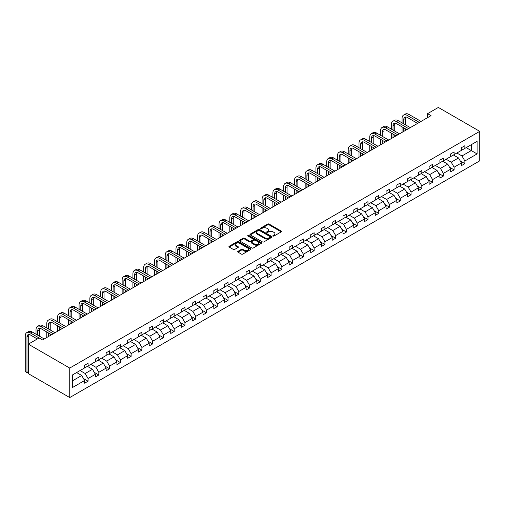 <?xml version="1.0" encoding="UTF-8"?>
<svg xmlns="http://www.w3.org/2000/svg" width="505" height="505" viewBox="0 0 505 505"><rect width="100%" height="100%" fill="white"/><g stroke="black" fill="none" stroke-linecap="round" stroke-linejoin="round"><path stroke-width="0.76" d="M273.11 236.018A0.669 0.385 0 0 0 274.057 236.018L281.253 231.858A0.96 0.555 0 0 0 281.537 231.467A0.96 0.555 0 0 0 281.253 231.075L269.064 224.037A0.96 0.555 0 0 0 267.707 224.037L260.511 228.197A0.669 0.385 0 0 0 261.457 228.74L262.392 228.203A3.068 1.767 0 0 1 266.722 228.203L267.738 228.79A3.068 1.767 0 0 1 268.641 230.04A3.068 1.767 0 0 1 267.738 231.296L266.81 231.833A0.669 0.385 0 0 0 267.757 232.376L268.692 231.839A3.068 1.767 0 0 1 273.022 231.839L274.038 232.426A3.068 1.767 0 0 1 274.941 233.676A3.068 1.767 0 0 1 274.038 234.932L273.11 235.469A0.669 0.385 0 0 0 273.11 236.018L273.11 235.469M237.969 251.339A0.96 0.555 0 0 0 237.691 251.73A0.96 0.555 0 0 0 237.969 252.121L241.39 254.097A0.96 0.555 0 0 0 242.747 254.097L250.739 249.476A0.96 0.555 0 0 0 251.017 249.091A0.96 0.555 0 0 0 250.739 248.7L238.543 241.655A0.96 0.555 0 0 0 237.192 241.655L229.194 246.27A0.96 0.555 0 0 0 228.916 246.661A0.96 0.555 0 0 0 229.194 247.052L233.329 249.438A0.96 0.555 0 0 0 234.686 249.438L238.101 247.463A0.96 0.555 0 0 0 238.385 247.071A0.96 0.555 0 0 0 238.101 246.68L236.056 245.499A2.563 1.477 0 0 1 235.305 244.452A2.563 1.477 0 0 1 236.889 243.088A2.563 1.477 0 0 1 239.679 243.41L247.709 248.043A2.563 1.477 0 0 1 248.46 249.091A2.563 1.477 0 0 1 246.876 250.455A2.563 1.477 0 0 1 244.085 250.133L242.747 249.363A0.96 0.555 0 0 0 241.39 249.363L237.969 251.339L237.969 252.121L241.39 250.158L241.39 249.363M479.75 131.351L438.34 107.445L427.577 113.663L431.024 115.651L42.553 339.941L39.1 337.946L28.337 344.164L69.74 368.069L479.75 131.351L479.75 160.836L69.74 397.555L69.74 368.069M262.455 241.933A0.96 0.555 0 0 0 263.812 241.933L271.804 237.318A0.96 0.555 0 0 0 272.088 236.927A0.96 0.555 0 0 0 271.804 236.536L259.614 229.497A0.96 0.555 0 0 0 258.257 229.497L250.265 234.112A0.96 0.555 0 0 0 249.981 234.503A0.96 0.555 0 0 0 250.265 234.894L262.455 241.933M248.195 236.163A0.669 0.385 0 0 1 248.877 236.258L261.262 243.404L253.276 248.012A0.96 0.555 0 0 1 251.926 248.012L239.73 240.973L239.73 240.191A0.96 0.555 0 0 0 239.452 240.582A0.96 0.555 0 0 0 239.73 240.973M239.73 240.191L243.151 238.215A0.96 0.555 0 0 1 244.508 238.215L249.451 241.068A0.96 0.555 0 0 0 250.808 241.068L253.074 239.761A0.96 0.555 0 0 0 253.358 239.37A0.96 0.555 0 0 0 253.074 238.979L247.93 236.005A0.669 0.385 0 0 1 248.877 235.456L261.274 242.615A0.96 0.555 0 0 1 261.552 243.006A0.96 0.555 0 0 1 261.274 243.397L261.274 242.615M72.398 374.981L84.613 367.93L84.613 365.26L88.066 363.265L88.066 365.936L95.382 361.713L95.382 359.042L98.835 357.054L98.835 359.724L106.145 355.495L106.145 352.831L109.598 350.836L109.598 353.506L116.914 349.283L116.914 346.613L120.367 344.618L120.367 347.288L127.677 343.065L127.677 340.395L131.13 338.407L131.13 341.077L138.446 336.848L138.446 334.184L141.899 332.189L141.899 334.859L149.209 330.636L149.209 327.966L152.661 325.971L152.661 328.641L159.978 324.418L159.978 321.748L163.431 319.76L163.431 322.43L170.74 318.2L170.74 315.537L174.193 313.542L174.193 316.212L181.51 311.989L181.51 309.319L184.963 307.324L184.963 309.994L192.279 305.771L192.279 303.101L195.725 301.113L195.725 303.783L203.042 299.553L203.042 296.889L206.494 294.895L206.494 297.565L213.811 293.342L213.811 290.672L217.257 288.677L217.257 291.347L224.573 287.124L224.573 284.454L228.026 282.465L228.026 285.129L235.343 280.906L235.343 278.242L238.789 276.248L238.789 278.918L246.105 274.695L246.105 272.025L249.558 270.03L249.558 272.7L256.875 268.477L256.875 265.807L260.321 263.818L260.321 266.482L267.637 262.259L267.637 259.595L271.09 257.6L271.09 260.271L278.406 256.048L278.406 253.377L281.853 251.383L281.853 254.053L289.169 249.83L289.169 247.16L292.622 245.171L292.622 247.835L299.938 243.612L299.938 240.948L303.385 238.953L303.385 241.624L310.701 237.4L310.701 234.73L314.154 232.736L314.154 235.406L321.47 231.183L321.47 228.512L324.917 226.524L324.917 229.188L332.233 224.965L332.233 222.295L335.686 220.306L335.686 222.976L343.002 218.753L343.002 216.083L346.449 214.088L346.449 216.759L353.765 212.536L353.765 209.865L357.218 207.877L357.218 210.541L364.534 206.318L364.534 203.648L367.981 201.659L367.981 204.329L375.297 200.106L375.297 197.436L378.75 195.441L378.75 198.111L386.066 193.888L386.066 191.218L389.513 189.23L389.513 191.894L396.829 187.671L396.829 185L400.282 183.012L400.282 185.682L407.598 181.459L407.598 178.789L411.045 176.794L411.045 179.464L418.361 175.241L418.361 172.571L421.814 170.583L421.814 173.247L429.13 169.023L429.13 166.353L432.577 164.365L432.577 167.035L439.893 162.812L439.893 160.142L443.346 158.147L443.346 160.817L450.662 156.594L450.662 153.924L454.109 151.936L454.109 154.599L461.425 150.376L461.425 147.706L464.878 145.718L464.878 148.388L477.092 141.337L477.092 153.924L464.878 160.975L464.878 163.645L461.425 165.64L461.425 162.97L454.109 167.193L454.109 169.863L450.662 171.858L450.662 169.188L443.346 173.411L443.346 176.081L439.893 178.069L439.893 175.399L432.577 179.622L432.577 182.292L429.13 184.287L429.13 181.617L421.814 185.84L421.814 188.51L418.361 190.505L418.361 187.835L411.045 192.058L411.045 194.728L407.598 196.716L407.598 194.046L400.282 198.269L400.282 200.939L396.829 202.934L396.829 200.264L389.513 204.487L389.513 207.157L386.066 209.152L386.066 206.482L378.75 210.705L378.75 213.375L375.297 215.364L375.297 212.693L367.981 216.916L367.981 219.587L364.534 221.581L364.534 218.911L357.218 223.134L357.218 225.804L353.765 227.799L353.765 225.129L346.449 229.352L346.449 232.022L343.002 234.011L343.002 231.34L335.686 235.564L335.686 238.234L332.233 240.228L332.233 237.558L324.917 241.781L324.917 244.452L321.47 246.446L321.47 243.776L314.154 247.999L314.154 250.669L310.701 252.658L310.701 249.988L303.385 254.211L303.385 256.881L299.938 258.876L299.938 256.205L292.622 260.428L292.622 263.099L289.169 265.093L289.169 262.423L281.853 266.646L281.853 269.316L278.406 271.305L278.406 268.635L271.09 272.858L271.09 275.528L267.637 277.523L267.637 274.853L260.321 279.076L260.321 281.746L256.875 283.741L256.875 281.07L249.558 285.293L249.558 287.964L246.105 289.952L246.105 287.282L238.789 291.505L238.789 294.175L235.343 296.17L235.343 293.5L228.026 297.723L228.026 300.393L224.573 302.388L224.573 299.717L217.257 303.941L217.257 306.611L213.811 308.599L213.811 305.929L206.494 310.152L206.494 312.822L203.042 314.817L203.042 312.147L195.725 316.37L195.725 319.04L192.279 321.035L192.279 318.365L184.963 322.588L184.963 325.258L181.51 327.246L181.51 324.576L174.193 328.799L174.193 331.469L170.74 333.464L170.74 330.794L163.431 335.017L163.431 337.687L159.978 339.682L159.978 337.012L152.661 341.235L152.661 343.905L149.209 345.893L149.209 343.223L141.899 347.446L141.899 350.116L138.446 352.111L138.446 349.441L131.13 353.664L131.13 356.334L127.677 358.329L127.677 355.659L120.367 359.882L120.367 362.552L116.914 364.541L116.914 361.87L109.598 366.093L109.598 368.764L106.145 370.758L106.145 368.088L98.835 372.311L98.835 374.981L95.382 376.976L95.382 374.306L88.066 378.529L88.066 381.199L84.613 383.188L84.613 380.517L72.398 387.575L72.398 374.981M87.378 366.333L92.484 369.281L85.168 373.504L80.061 370.556M85.168 373.504L88.066 378.529M92.484 369.281L95.382 374.306M84.613 367.293L85.168 367.608L88.066 365.936M98.14 360.122L103.247 363.07L95.931 367.293L90.824 364.345M95.931 367.293L98.835 372.311M103.247 363.07L106.145 368.088M95.382 361.075L95.931 361.397L98.835 359.724M108.91 353.904L114.016 356.852L106.7 361.075L101.593 358.127M106.7 361.075L109.598 366.093M114.016 356.852L116.914 361.87M106.145 354.857L106.7 355.179L109.598 353.506M119.672 347.686L124.779 350.634L117.463 354.857L112.356 351.909M117.463 354.857L120.367 359.882M124.779 350.634L127.677 355.659M116.914 348.646L117.463 348.961L120.367 347.288M130.441 341.475L135.548 344.423L128.232 348.646L123.125 345.698M128.232 348.646L131.13 353.664M135.548 344.423L138.446 349.441M127.677 342.428L128.232 342.75L131.13 341.077M141.204 335.257L146.311 338.205L138.995 342.428L133.888 339.48M138.995 342.428L141.899 347.446M146.311 338.205L149.209 343.223M138.446 336.21L138.995 336.532L141.899 334.859M151.973 329.039L157.08 331.987L149.764 336.21L144.657 333.262M149.764 336.21L152.661 341.235M157.08 331.987L159.978 337.012M149.209 329.999L149.764 330.314L152.661 328.641M162.736 322.828L167.843 325.776L160.527 329.999L155.42 327.051M160.527 329.999L163.431 335.017M167.843 325.776L170.74 330.794M159.978 323.781L160.527 324.103L163.431 322.43M173.505 316.61L178.612 319.558L171.296 323.781L166.189 320.833M171.296 323.781L174.193 328.799M178.612 319.558L181.51 324.576M170.74 317.563L171.296 317.885L174.193 316.212M184.268 310.392L189.375 313.34L182.059 317.563L176.952 314.615M182.059 317.563L184.963 322.588M189.375 313.34L192.279 318.365M181.51 311.351L182.059 311.667L184.963 309.994M195.037 304.18L200.144 307.128L192.828 311.351L187.721 308.404M192.828 311.351L195.725 316.37M200.144 307.128L203.042 312.147M192.279 305.134L192.828 305.456L195.725 303.783M205.8 297.963L210.907 300.911L203.591 305.134L198.484 302.186M203.591 305.134L206.494 310.152M210.907 300.911L213.811 305.929M203.042 298.916L203.591 299.238L206.494 297.565M216.569 291.745L221.676 294.693L214.36 298.916L209.253 295.968M214.36 298.916L217.257 303.941M221.676 294.693L224.573 299.717M213.811 292.704L214.36 293.02L217.257 291.347M227.332 285.533L232.439 288.481L225.129 292.704L220.016 289.756M225.129 292.704L228.026 297.723M232.439 288.481L235.343 293.5M224.573 286.486L225.129 286.808L228.026 285.129M238.101 279.315L243.208 282.263L235.892 286.486L230.785 283.539M235.892 286.486L238.789 291.505M243.208 282.263L246.105 287.282M235.343 280.269L235.892 280.591L238.789 278.918M248.864 273.098L253.971 276.046L246.661 280.269L241.548 277.321M246.661 280.269L249.558 285.293M253.971 276.046L256.875 281.07M246.105 274.057L246.661 274.373L249.558 272.7M259.633 266.886L264.74 269.834L257.424 274.057L252.317 271.109M257.424 274.057L260.321 279.076M264.74 269.834L267.637 274.853M256.875 267.839L257.424 268.161L260.321 266.482M270.396 260.668L275.503 263.616L268.193 267.839L263.086 264.891M268.193 267.839L271.09 272.858M275.503 263.616L278.406 268.635M267.637 261.622L268.193 261.943L271.09 260.271M281.165 254.451L286.272 257.399L278.956 261.622L273.849 258.674M278.956 261.622L281.853 266.646M286.272 257.399L289.169 262.423M278.406 255.41L278.956 255.726L281.853 254.053M291.928 248.239L297.035 251.187L289.725 255.41L284.618 252.462M289.725 255.41L292.622 260.428M297.035 251.187L299.938 256.205M289.169 249.192L289.725 249.514L292.622 247.835M302.697 242.021L307.804 244.969L300.488 249.192L295.381 246.244M300.488 249.192L303.385 254.211M307.804 244.969L310.701 249.988M299.938 242.974L300.488 243.296L303.385 241.624M313.46 235.803L318.567 238.751L311.257 242.974L306.15 240.026M311.257 242.974L314.154 247.999M318.567 238.751L321.47 243.776M310.701 236.763L311.257 237.079L314.154 235.406M324.229 229.592L329.336 232.54L322.02 236.763L316.913 233.815M322.02 236.763L324.917 241.781M329.336 232.54L332.233 237.558M321.47 230.545L322.02 230.867L324.917 229.188M334.992 223.374L340.105 226.322L332.789 230.545L327.682 227.597M332.789 230.545L335.686 235.564M340.105 226.322L343.002 231.34M332.233 224.327L332.789 224.649L335.686 222.976M345.761 217.156L350.868 220.104L343.551 224.327L338.445 221.379M343.551 224.327L346.449 229.352M350.868 220.104L353.765 225.129M343.002 218.116L343.551 218.431L346.449 216.759M356.53 210.945L361.637 213.893L354.321 218.116L349.214 215.168M354.321 218.116L357.218 223.134M361.637 213.893L364.534 218.911M353.765 211.898L354.321 212.22L357.218 210.541M367.293 204.727L372.4 207.675L365.083 211.898L359.977 208.95M365.083 211.898L367.981 216.916M372.4 207.675L375.297 212.693M364.534 205.68L365.083 206.002L367.981 204.329M378.062 198.509L383.169 201.457L375.853 205.68L370.746 202.732M375.853 205.68L378.75 210.705M383.169 201.457L386.066 206.482M375.297 199.469L375.853 199.784L378.75 198.111M388.825 192.298L393.932 195.246L386.615 199.469L381.509 196.521M386.615 199.469L389.513 204.487M393.932 195.246L396.829 200.264M386.066 193.251L386.615 193.573L389.513 191.894M399.594 186.08L404.701 189.028L397.385 193.251L392.278 190.303M397.385 193.251L400.282 198.269M404.701 189.028L407.598 194.046M396.829 187.033L397.385 187.355L400.282 185.682M410.357 179.862L415.463 182.81L408.147 187.033L403.041 184.085M408.147 187.033L411.045 192.058M415.463 182.81L418.361 187.835M407.598 180.822L408.147 181.137L411.045 179.464M421.126 173.651L426.233 176.599L418.916 180.822L413.81 177.874M418.916 180.822L421.814 185.84M426.233 176.599L429.13 181.617M418.361 174.604L418.916 174.926L421.814 173.247M431.889 167.433L436.995 170.381L429.679 174.604L424.572 171.656M429.679 174.604L432.577 179.622M436.995 170.381L439.893 175.399M429.13 168.386L429.679 168.708L432.577 167.035M442.658 161.215L447.765 164.163L440.448 168.386L435.342 165.438M440.448 168.386L443.346 173.411M447.765 164.163L450.662 169.188M439.893 162.174L440.448 162.49L443.346 160.817M453.421 155.003L458.527 157.951L451.211 162.174L446.104 159.226M451.211 162.174L454.109 167.193M458.527 157.951L461.425 162.97M450.662 155.957L451.211 156.279L454.109 154.599M466.191 147.63L471.298 150.578L461.98 155.957L456.873 153.009M461.98 155.957L464.878 160.975M477.092 153.924L471.298 150.578L471.298 144.682L477.092 141.337M28.337 344.164L28.337 373.649L69.74 397.555M427.577 113.663L427.577 117.646M461.425 149.739L461.98 150.061L464.878 148.388M72.398 380.877L81.715 375.499L76.608 372.551M81.715 375.499L84.613 380.517M460.289 161L464.878 163.645M449.519 167.212L454.109 169.863M438.757 173.43L443.346 176.081M427.988 179.647L432.577 182.292M417.225 185.859L421.814 188.51M406.456 192.077L411.045 194.728M395.693 198.295L400.282 200.939M384.924 204.506L389.513 207.157M374.161 210.724L378.75 213.375M363.392 216.942L367.981 219.587M352.629 223.153L357.218 225.804M341.86 229.371L346.449 232.022M331.097 235.589L335.686 238.234M320.328 241.8L324.917 244.452M309.565 248.018L314.154 250.669M298.796 254.236L303.385 256.881M288.033 260.447L292.622 263.099M277.264 266.665L281.853 269.316M266.501 272.883L271.09 275.528M255.732 279.095L260.321 281.746M244.969 285.312L249.558 287.964M234.2 291.53L238.789 294.175M223.437 297.742L228.026 300.393M212.668 303.959L217.257 306.611M201.905 310.177L206.494 312.822M191.136 316.389L195.725 319.04M180.373 322.607L184.963 325.258M169.604 328.824L174.193 331.469M158.841 335.036L163.431 337.687M148.072 341.254L152.661 343.905M137.31 347.472L141.899 350.116M126.54 353.683L131.13 356.334M115.778 359.901L120.367 362.552M105.008 366.119L109.598 368.764M94.246 372.33L98.835 374.981M83.477 378.548L88.066 381.199M273.375 236.113L274.038 235.728A3.068 1.767 0 0 0 274.941 234.478L274.941 233.676M268.641 230.04L268.641 230.835A3.068 1.767 0 0 1 267.738 232.092L267.076 232.47M281.253 231.075L281.253 231.858L269.064 224.832A0.96 0.555 0 0 0 267.707 224.832L260.776 228.834M271.791 237.325L259.614 230.293A0.96 0.555 0 0 0 258.257 230.293L250.278 234.901M270.112 237.198A0.669 0.385 0 0 0 270.112 236.649L259.406 230.469A0.669 0.385 0 0 0 258.459 230.469L257.481 231.037A3.068 1.767 0 0 0 256.578 232.294A3.068 1.767 0 0 0 257.481 233.544L264.797 237.767A3.068 1.767 0 0 0 269.127 237.767L270.112 237.198L270.112 237.994A0.669 0.385 0 0 0 270.308 237.722L270.308 236.927M256.578 232.294L256.578 233.089A3.068 1.767 0 0 0 257.481 234.339L257.481 233.544M270.112 237.994L269.127 238.562A3.068 1.767 0 0 1 264.797 238.562L257.481 234.339M239.742 240.98L243.151 239.01L243.151 238.215M253.358 239.37L253.358 240.165A0.96 0.555 0 0 1 253.074 240.557L250.808 241.87A0.96 0.555 0 0 1 249.451 241.87L244.508 239.01A0.96 0.555 0 0 0 243.151 239.01M254.583 244.035A2.563 1.477 0 0 0 257.373 244.357A2.563 1.477 0 0 0 258.958 242.987A2.563 1.477 0 0 0 258.207 241.939L255.379 240.311A0.96 0.555 0 0 0 254.021 240.311L251.755 241.617A0.96 0.555 0 0 0 251.471 242.009A0.96 0.555 0 0 0 251.755 242.4L254.583 244.035L254.583 244.83A2.563 1.477 0 0 0 257.373 245.152A2.563 1.477 0 0 0 258.958 243.782L258.958 242.987M251.471 242.009L251.471 242.804A0.96 0.555 0 0 0 251.755 243.195L251.755 242.4M254.583 244.83L251.755 243.195M248.46 249.091L248.46 249.887A2.563 1.477 0 0 1 246.876 251.25A2.563 1.477 0 0 1 244.085 250.934L242.747 250.158A0.96 0.555 0 0 0 241.39 250.158M235.305 244.452L235.305 245.253A2.563 1.477 0 0 0 236.056 246.295L236.056 245.499M238.089 247.475L236.056 246.295M250.726 249.489L238.543 242.457A0.96 0.555 0 0 0 237.192 242.457L229.207 247.065M402.062 122.879L402.062 118.416A7.322 4.223 60 0 1 403.577 115.064L405.3 114.067A7.322 4.223 60 0 1 408.962 114.433L421.056 121.415M403.577 115.064A7.322 4.223 60 0 1 407.238 115.424L419.327 122.406M417.603 123.403L407.238 117.419A4.88 2.815 -120 0 0 404.795 117.179A4.88 2.815 -120 0 0 403.785 119.414L403.785 123.877M405.818 116.952A4.88 2.815 -120 0 0 405.515 118.416L405.515 124.868M403.785 127.86L403.785 131.382M405.515 128.857L405.515 130.385M402.062 132.379L402.062 126.862M391.293 129.097L391.293 124.634A7.322 4.223 60 0 1 392.814 121.282L394.538 120.285A7.322 4.223 60 0 1 398.199 120.644L410.287 127.626M392.814 121.282A7.322 4.223 60 0 1 396.469 121.642L408.564 128.623M406.841 129.621L396.469 123.637A4.88 2.815 -120 0 0 394.033 123.39A4.88 2.815 -120 0 0 393.023 125.625L393.023 130.088M395.055 123.169A4.88 2.815 -120 0 0 394.746 124.634L394.746 131.085M393.023 134.077L393.023 137.594M394.746 135.069L394.746 136.602M391.293 138.591L391.293 133.08M380.53 135.308L380.53 130.845A7.322 4.223 60 0 1 382.045 127.494L383.768 126.502A7.322 4.223 60 0 1 387.43 126.862L399.524 133.844M382.045 127.494A7.322 4.223 60 0 1 385.706 127.86L397.795 134.841M396.072 135.832L385.706 129.848A4.88 2.815 -120 0 0 383.263 129.608A4.88 2.815 -120 0 0 382.253 131.843L382.253 136.306M384.286 129.381A4.88 2.815 -120 0 0 383.983 130.845L383.983 137.303M382.253 140.289L382.253 143.811M383.983 141.286L383.983 142.814M380.53 144.809L380.53 139.292M369.761 141.526L369.761 137.063A7.322 4.223 60 0 1 371.282 133.711L373.006 132.714A7.322 4.223 60 0 1 376.667 133.08L388.755 140.062M371.282 133.711A7.322 4.223 60 0 1 374.937 134.077L387.032 141.053M385.302 142.05L374.937 136.066A4.88 2.815 -120 0 0 372.501 135.826A4.88 2.815 -120 0 0 371.491 138.061L371.491 142.524M373.517 135.599A4.88 2.815 -120 0 0 373.214 137.063L373.214 143.515M371.491 146.507L371.491 150.029M373.214 147.504L373.214 149.032M369.761 151.027L369.761 145.509M358.998 147.744L358.998 143.281A7.322 4.223 60 0 1 360.513 139.929L362.237 138.932A7.322 4.223 60 0 1 365.898 139.292L377.992 146.273M360.513 139.929A7.322 4.223 60 0 1 364.174 140.289L376.263 147.271M374.54 148.268L364.174 142.284A4.88 2.815 -120 0 0 361.731 142.038A4.88 2.815 -120 0 0 360.722 144.272L360.722 148.735M362.754 141.817A4.88 2.815 -120 0 0 362.451 143.281L362.451 149.732M360.722 152.725L360.722 156.241M362.451 153.716L362.451 155.25M358.998 157.238L358.998 151.727M348.229 153.956L348.229 149.493A7.322 4.223 60 0 1 349.75 146.141L351.474 145.15A7.322 4.223 60 0 1 355.135 145.509L367.223 152.491M349.75 146.141A7.322 4.223 60 0 1 353.405 146.507L365.5 153.488M363.77 154.48L353.405 148.495A4.88 2.815 -120 0 0 350.969 148.255A4.88 2.815 -120 0 0 349.959 150.49L349.959 154.953M351.985 148.034A4.88 2.815 -120 0 0 351.682 149.493L351.682 155.95M349.959 158.936L349.959 162.459M351.682 159.934L351.682 161.461M348.229 163.456L348.229 157.939M337.466 160.173L337.466 155.71A7.322 4.223 60 0 1 338.981 152.358L340.705 151.361A7.322 4.223 60 0 1 344.366 151.727L356.461 158.709M338.981 152.358A7.322 4.223 60 0 1 342.642 152.725L354.731 159.7M353.008 160.697L342.642 154.713A4.88 2.815 -120 0 0 340.2 154.473A4.88 2.815 -120 0 0 339.19 156.708L339.19 161.171M341.222 154.246A4.88 2.815 -120 0 0 340.919 155.71L340.919 162.162M339.19 165.154L339.19 168.676M340.919 166.151L340.919 167.679M337.466 169.674L337.466 164.157M326.697 166.391L326.697 161.928A7.322 4.223 60 0 1 328.218 158.576L329.942 157.579A7.322 4.223 60 0 1 333.603 157.939L345.691 164.92M328.218 158.576A7.322 4.223 60 0 1 331.873 158.936L343.968 165.918M342.238 166.915L331.873 160.931A4.88 2.815 -120 0 0 329.437 160.685A4.88 2.815 -120 0 0 328.427 162.919L328.427 167.382M330.453 160.464A4.88 2.815 -120 0 0 330.15 161.928L330.15 168.38M328.427 171.372L328.427 174.888M330.15 172.363L330.15 173.897M326.697 175.885L326.697 170.374M315.934 172.603L315.934 168.14A7.322 4.223 60 0 1 317.449 164.788L319.173 163.797A7.322 4.223 60 0 1 322.834 164.157L334.929 171.138M317.449 164.788A7.322 4.223 60 0 1 321.111 165.154L333.199 172.136M331.476 173.133L321.111 167.142A4.88 2.815 -120 0 0 318.668 166.902A4.88 2.815 -120 0 0 317.658 169.137L317.658 173.6M319.69 166.682A4.88 2.815 -120 0 0 319.387 168.14L319.387 174.597M317.658 177.583L317.658 181.106M319.387 178.581L319.387 180.108M315.934 182.103L315.934 176.586M305.165 178.82L305.165 174.358A7.322 4.223 60 0 1 306.686 171.006L308.41 170.008A7.322 4.223 60 0 1 312.071 170.374L324.159 177.356M306.686 171.006A7.322 4.223 60 0 1 310.341 171.372L322.436 178.347M320.707 179.344L310.341 173.36A4.88 2.815 -120 0 0 307.905 173.12A4.88 2.815 -120 0 0 306.895 175.355L306.895 179.818M308.921 172.893A4.88 2.815 -120 0 0 308.618 174.358L308.618 180.809M306.895 183.801L306.895 187.323M308.618 184.798L308.618 186.326M305.165 188.321L305.165 182.804M294.402 185.038L294.402 180.575A7.322 4.223 60 0 1 295.917 177.223L297.641 176.226A7.322 4.223 60 0 1 301.302 176.586L313.397 183.567M295.917 177.223A7.322 4.223 60 0 1 299.579 177.583L311.667 184.565M309.944 185.562L299.579 179.578A4.88 2.815 -120 0 0 297.136 179.338A4.88 2.815 -120 0 0 296.126 181.566L296.126 186.029M298.158 179.111A4.88 2.815 -120 0 0 297.849 180.575L297.849 187.027M296.126 190.019L296.126 193.535M297.849 191.01L297.849 192.544M294.402 194.532L294.402 189.022M283.633 191.25L283.633 186.787A7.322 4.223 60 0 1 285.148 183.435L286.878 182.444A7.322 4.223 60 0 1 290.539 182.804L302.628 189.785M285.148 183.435A7.322 4.223 60 0 1 288.809 183.801L300.904 190.783M299.175 191.78L288.809 185.789A4.88 2.815 -120 0 0 286.373 185.55A4.88 2.815 -120 0 0 285.363 187.784L285.363 192.247M287.389 185.329A4.88 2.815 -120 0 0 287.086 186.787L287.086 193.245M285.363 196.23L285.363 199.753M287.086 197.228L287.086 198.755M283.633 200.75L283.633 195.233M272.87 197.468L272.87 193.005A7.322 4.223 60 0 1 274.385 189.653L276.109 188.655A7.322 4.223 60 0 1 279.77 189.022L291.858 196.003M274.385 189.653A7.322 4.223 60 0 1 278.047 190.019L290.135 196.994M288.412 197.992L278.047 192.007A4.88 2.815 -120 0 0 275.604 191.767A4.88 2.815 -120 0 0 274.594 194.002L274.594 198.465M276.626 191.54A4.88 2.815 -120 0 0 276.317 193.005L276.317 199.456M274.594 202.448L274.594 205.971M276.317 203.446L276.317 204.973M272.87 206.968L272.87 201.451M262.101 203.685L262.101 199.222A7.322 4.223 60 0 1 263.616 195.871L265.346 194.873A7.322 4.223 60 0 1 269.007 195.233L281.096 202.215M263.616 195.871A7.322 4.223 60 0 1 267.278 196.23L279.372 203.212M277.643 204.209L267.278 198.225A4.88 2.815 -120 0 0 264.841 197.985A4.88 2.815 -120 0 0 263.831 200.214L263.831 204.677M265.857 197.758A4.88 2.815 -120 0 0 265.554 199.222L265.554 205.674M263.831 208.666L263.831 212.188M265.554 209.657L265.554 211.191M262.101 213.179L262.101 207.669M251.339 209.897L251.339 205.434A7.322 4.223 60 0 1 252.853 202.082L254.577 201.091A7.322 4.223 60 0 1 258.238 201.451L270.327 208.432M252.853 202.082A7.322 4.223 60 0 1 256.515 202.448L268.603 209.43M266.88 210.427L256.515 204.437A4.88 2.815 -120 0 0 254.072 204.197A4.88 2.815 -120 0 0 253.062 206.431L253.062 210.894M255.094 203.976A4.88 2.815 -120 0 0 254.785 205.434L254.785 211.892M253.062 214.877L253.062 218.4M254.785 215.875L254.785 217.402M251.339 219.397L251.339 213.88M240.569 216.115L240.569 211.652A7.322 4.223 60 0 1 242.084 208.3L243.814 207.302A7.322 4.223 60 0 1 247.475 207.669L259.564 214.65M242.084 208.3A7.322 4.223 60 0 1 245.746 208.666L257.84 215.641M256.111 216.639L245.746 210.654A4.88 2.815 -120 0 0 243.309 210.415A4.88 2.815 -120 0 0 242.299 212.649L242.299 217.112M244.325 210.187A4.88 2.815 -120 0 0 244.022 211.652L244.022 218.103M242.299 221.095L242.299 224.618M244.022 222.093L244.022 223.62M240.569 225.615L240.569 220.098M229.807 222.333L229.807 217.87A7.322 4.223 60 0 1 231.322 214.518L233.045 213.52A7.322 4.223 60 0 1 236.706 213.88L248.795 220.862M231.322 214.518A7.322 4.223 60 0 1 234.983 214.877L247.071 221.859M245.348 222.857L234.983 216.872A4.88 2.815 -120 0 0 232.54 216.632A4.88 2.815 -120 0 0 231.53 218.861L231.53 223.324M233.562 216.405A4.88 2.815 -120 0 0 233.253 217.87L233.253 224.321M231.53 227.313L231.53 230.835M233.253 228.304L233.253 229.838M229.807 231.827L229.807 226.316M219.037 228.544L219.037 224.081A7.322 4.223 60 0 1 220.552 220.729L222.282 219.738A7.322 4.223 60 0 1 225.943 220.098L238.032 227.08M220.552 220.729A7.322 4.223 60 0 1 224.214 221.095L236.308 228.077M234.579 229.074L224.214 223.084A4.88 2.815 -120 0 0 221.777 222.844A4.88 2.815 -120 0 0 220.767 225.078L220.767 229.541M222.793 222.623A4.88 2.815 -120 0 0 222.49 224.081L222.49 230.539M220.767 233.525L220.767 237.047M222.49 234.522L222.49 236.05M219.037 238.044L219.037 232.527M208.275 234.762L208.275 230.299A7.322 4.223 60 0 1 209.79 226.947L211.513 225.95A7.322 4.223 60 0 1 215.174 226.316L227.263 233.297M209.79 226.947A7.322 4.223 60 0 1 213.451 227.313L225.539 234.288M223.816 235.286L213.451 229.302A4.88 2.815 -120 0 0 211.008 229.062A4.88 2.815 -120 0 0 209.998 231.296L209.998 235.759M212.031 228.834A4.88 2.815 -120 0 0 211.721 230.299L211.721 236.75M209.998 239.742L209.998 243.265M211.721 240.74L211.721 242.267M208.275 244.262L208.275 238.745M197.505 240.98L197.505 236.517A7.322 4.223 60 0 1 199.02 233.165L200.75 232.167A7.322 4.223 60 0 1 204.405 232.527L216.5 239.509M199.02 233.165A7.322 4.223 60 0 1 202.682 233.525L214.776 240.506M213.047 241.504L202.682 235.519A4.88 2.815 -120 0 0 200.245 235.28A4.88 2.815 -120 0 0 199.235 237.508L199.235 241.971M201.261 235.052A4.88 2.815 -120 0 0 200.958 236.517L200.958 242.968M199.235 245.96L199.235 249.483M200.958 246.951L200.958 248.485M197.505 250.474L197.505 244.963M186.743 247.191L186.743 242.728A7.322 4.223 60 0 1 188.258 239.376L189.981 238.385A7.322 4.223 60 0 1 193.642 238.745L205.731 245.727M188.258 239.376A7.322 4.223 60 0 1 191.919 239.742L204.007 246.724M202.284 247.721L191.919 241.731A4.88 2.815 -120 0 0 189.476 241.491A4.88 2.815 -120 0 0 188.466 243.726L188.466 248.189M190.499 241.27A4.88 2.815 -120 0 0 190.189 242.728L190.189 249.186M188.466 252.172L188.466 255.694M190.189 253.169L190.189 254.697M186.743 256.691L186.743 251.174M175.974 253.409L175.974 248.946A7.322 4.223 60 0 1 177.489 245.594L179.218 244.597A7.322 4.223 60 0 1 182.873 244.963L194.968 251.945M177.489 245.594A7.322 4.223 60 0 1 181.15 245.96L193.245 252.936M191.515 253.933L181.15 247.949A4.88 2.815 -120 0 0 178.713 247.709A4.88 2.815 -120 0 0 177.703 249.943L177.703 254.406M179.73 247.482A4.88 2.815 -120 0 0 179.427 248.946L179.427 255.397M177.703 258.39L177.703 261.912M179.427 259.387L179.427 260.915M175.974 262.909L175.974 257.392M165.211 259.627L165.211 255.164A7.322 4.223 60 0 1 166.726 251.812L168.449 250.815A7.322 4.223 60 0 1 172.11 251.174L184.199 258.156M166.726 251.812A7.322 4.223 60 0 1 170.387 252.172L182.475 259.153M180.752 260.151L170.387 254.166A4.88 2.815 -120 0 0 167.944 253.927A4.88 2.815 -120 0 0 166.934 256.155L166.934 260.618M168.967 253.699A4.88 2.815 -120 0 0 168.657 255.164L168.657 261.615M166.934 264.607L166.934 268.13M168.657 265.598L168.657 267.132M165.211 269.121L165.211 263.61M154.442 265.838L154.442 261.375A7.322 4.223 60 0 1 155.957 258.023L157.686 257.032A7.322 4.223 60 0 1 161.341 257.392L173.436 264.374M155.957 258.023A7.322 4.223 60 0 1 159.618 258.39L171.713 265.371M169.983 266.369L159.618 260.378A4.88 2.815 -120 0 0 157.181 260.138A4.88 2.815 -120 0 0 156.165 262.373L156.165 266.836M158.198 259.917A4.88 2.815 -120 0 0 157.895 261.375L157.895 267.833M156.165 270.819L156.165 274.341M157.895 271.816L157.895 273.344M154.442 275.339L154.442 269.822M143.679 272.056L143.679 267.593A7.322 4.223 60 0 1 145.194 264.241L146.917 263.244A7.322 4.223 60 0 1 150.578 263.61L162.667 270.592M145.194 264.241A7.322 4.223 60 0 1 148.855 264.607L160.944 271.583M159.22 272.58L148.855 266.596A4.88 2.815 -120 0 0 146.412 266.356A4.88 2.815 -120 0 0 145.402 268.591L145.402 273.053M147.435 266.129A4.88 2.815 -120 0 0 147.125 267.593L147.125 274.045M145.402 277.037L145.402 280.559M147.125 278.034L147.125 279.562M143.679 281.556L143.679 276.039M132.91 278.274L132.91 273.811A7.322 4.223 60 0 1 134.425 270.459L136.154 269.462A7.322 4.223 60 0 1 139.809 269.822L151.904 276.803M134.425 270.459A7.322 4.223 60 0 1 138.086 270.819L150.181 277.8M148.451 278.798L138.086 272.814A4.88 2.815 -120 0 0 135.649 272.574A4.88 2.815 -120 0 0 134.633 274.802L134.633 279.265M136.666 272.346A4.88 2.815 -120 0 0 136.363 273.811L136.363 280.262M134.633 283.255L134.633 286.777M136.363 284.246L136.363 285.779M132.91 287.768L132.91 282.257M122.147 284.485L122.147 280.022A7.322 4.223 60 0 1 123.662 276.671L125.385 275.68A7.322 4.223 60 0 1 129.046 276.039L141.135 283.021M123.662 276.671A7.322 4.223 60 0 1 127.323 277.037L139.412 284.018M137.688 285.016L127.323 279.031A4.88 2.815 -120 0 0 124.88 278.785A4.88 2.815 -120 0 0 123.87 281.02L123.87 285.483M125.903 278.564A4.88 2.815 -120 0 0 125.594 280.022L125.594 286.48M123.87 289.466L123.87 292.988M125.594 290.463L125.594 291.991M122.147 293.986L122.147 288.469M111.378 290.703L111.378 286.24A7.322 4.223 60 0 1 112.893 282.888L114.622 281.891A7.322 4.223 60 0 1 118.277 282.257L130.372 289.239M112.893 282.888A7.322 4.223 60 0 1 116.554 283.255L128.642 290.23M126.919 291.227L116.554 285.243A4.88 2.815 -120 0 0 114.117 285.003A4.88 2.815 -120 0 0 113.101 287.238L113.101 291.701M115.134 284.776A4.88 2.815 -120 0 0 114.831 286.24L114.831 292.698M113.101 295.684L113.101 299.206M114.831 296.681L114.831 298.209M111.378 300.204L111.378 294.686M100.615 296.921L100.615 292.458A7.322 4.223 60 0 1 102.13 289.106L103.853 288.109A7.322 4.223 60 0 1 107.514 288.469L119.603 295.45M102.13 289.106A7.322 4.223 60 0 1 105.791 289.466L117.88 296.448M116.156 297.445L105.791 291.461A4.88 2.815 -120 0 0 103.348 291.221A4.88 2.815 -120 0 0 102.338 293.449L102.338 297.912M104.371 290.994A4.88 2.815 -120 0 0 104.062 292.458L104.062 298.909M102.338 301.902L102.338 305.424M104.062 302.893L104.062 304.427M100.615 306.415L100.615 300.904M89.846 303.133L89.846 298.67A7.322 4.223 60 0 1 91.361 295.318L93.09 294.327A7.322 4.223 60 0 1 96.745 294.686L108.84 301.668M91.361 295.318A7.322 4.223 60 0 1 95.022 295.684L107.111 302.665M105.387 303.663L95.022 297.679A4.88 2.815 -120 0 0 92.585 297.432A4.88 2.815 -120 0 0 91.569 299.667L91.569 304.13M93.602 297.211A4.88 2.815 -120 0 0 93.299 298.67L93.299 305.127M91.569 308.113L91.569 311.635M93.299 309.111L93.299 310.638M89.846 312.633L89.846 307.116M79.083 309.35L79.083 304.887A7.322 4.223 60 0 1 80.598 301.536L82.321 300.538A7.322 4.223 60 0 1 85.983 300.904L98.071 307.886M80.598 301.536A7.322 4.223 60 0 1 84.259 301.902L96.348 308.877M94.624 309.874L84.259 303.89A4.88 2.815 -120 0 0 81.816 303.65A4.88 2.815 -120 0 0 80.806 305.885L80.806 310.348M82.839 303.423A4.88 2.815 -120 0 0 82.53 304.887L82.53 311.345M80.806 314.331L80.806 317.853M82.53 315.328L82.53 316.856M79.083 318.851L79.083 313.334M68.314 315.568L68.314 311.105A7.322 4.223 60 0 1 69.829 307.753L71.558 306.756A7.322 4.223 60 0 1 75.213 307.116L87.308 314.097M69.829 307.753A7.322 4.223 60 0 1 73.49 308.113L85.579 315.095M83.855 316.092L73.49 310.108A4.88 2.815 -120 0 0 71.047 309.868A4.88 2.815 -120 0 0 70.037 312.096L70.037 316.559M72.07 309.641A4.88 2.815 -120 0 0 71.767 311.105L71.767 317.557M70.037 320.549L70.037 324.071M71.767 321.54L71.767 323.074M68.314 325.062L68.314 319.551M57.551 321.78L57.551 317.317A7.322 4.223 60 0 1 59.066 313.965L60.789 312.974A7.322 4.223 60 0 1 64.451 313.334L76.539 320.315M59.066 313.965A7.322 4.223 60 0 1 62.721 314.331L74.816 321.313M73.092 322.31L62.721 316.326A4.88 2.815 -120 0 0 60.284 316.079A4.88 2.815 -120 0 0 59.274 318.314L59.274 322.777M61.307 315.859A4.88 2.815 -120 0 0 60.998 317.317L60.998 323.774M59.274 326.76L59.274 330.283M60.998 327.758L60.998 329.285M57.551 331.28L57.551 325.763M46.782 327.998L46.782 323.535A7.322 4.223 60 0 1 48.297 320.183L50.027 319.185A7.322 4.223 60 0 1 53.681 319.551L65.776 326.533M48.297 320.183A7.322 4.223 60 0 1 51.958 320.549L64.047 327.524M62.323 328.521L51.958 322.537A4.88 2.815 -120 0 0 49.515 322.297A4.88 2.815 -120 0 0 48.505 324.532L48.505 328.995M50.538 322.07A4.88 2.815 -120 0 0 50.235 323.535L50.235 329.992M48.505 332.978L48.505 336.5M50.235 333.975L50.235 335.503M46.782 337.498L46.782 331.981M36.019 334.215L36.019 329.752A7.322 4.223 60 0 1 37.534 326.4L39.257 325.403A7.322 4.223 60 0 1 42.919 325.763L55.007 332.745M37.534 326.4A7.322 4.223 60 0 1 41.189 326.76L53.284 333.742M51.561 334.739L41.189 328.755A4.88 2.815 -120 0 0 38.752 328.515A4.88 2.815 -120 0 0 37.742 330.743L37.742 335.206M39.775 328.288A4.88 2.815 -120 0 0 39.466 329.752L39.466 336.204M36.019 339.726L36.019 338.198M37.338 338.962L30.426 334.973A4.88 2.815 -120 0 0 27.983 334.727A4.88 2.815 -120 0 0 26.973 336.961L26.973 372.387L25.25 371.39L25.25 335.964A7.322 4.223 60 0 1 26.765 332.612L28.488 331.621A7.322 4.223 60 0 1 32.15 331.981L44.244 338.962M26.765 332.612A7.322 4.223 60 0 1 30.426 332.978L39.068 337.965M29.006 334.506A4.88 2.815 -120 0 0 28.703 335.964L28.703 343.949M28.337 371.756L26.973 372.823L26.973 372.387L28.337 371.598M26.973 372.823L25.25 371.39M274.038 235.728L274.038 234.932M266.81 232.376L266.81 231.833M267.738 232.092L267.738 231.296M260.511 228.74L260.511 228.197M267.707 224.832L267.707 224.037M269.064 224.832L269.064 224.037M250.265 234.894L250.265 234.112M258.257 230.293L258.257 229.497M259.614 230.293L259.614 229.497M271.804 237.318L271.804 236.536M264.797 238.562L264.797 237.767M269.127 238.562L269.127 237.767M244.508 239.01L244.508 238.215M249.451 241.87L249.451 241.068M250.808 241.87L250.808 241.068M253.074 240.557L253.074 239.761M248.877 236.258L248.877 235.456M242.747 250.158L242.747 249.363M244.085 250.934L244.085 250.133M238.101 247.463L238.101 246.68M229.194 247.052L229.194 246.27M237.192 242.457L237.192 241.655M238.543 242.457L238.543 241.655M250.739 249.476L250.739 248.7M408.962 114.433L407.238 115.424M405.515 118.416L403.785 119.414M398.199 120.644L396.469 121.642M394.746 124.634L393.023 125.625M387.43 126.862L385.706 127.86M383.983 130.845L382.253 131.843M376.667 133.08L374.937 134.077M373.214 137.063L371.491 138.061M365.898 139.292L364.174 140.289M362.451 143.281L360.722 144.272M355.135 145.509L353.405 146.507M351.682 149.493L349.959 150.49M344.366 151.727L342.642 152.725M340.919 155.71L339.19 156.708M333.603 157.939L331.873 158.936M330.15 161.928L328.427 162.919M322.834 164.157L321.111 165.154M319.387 168.14L317.658 169.137M312.071 170.374L310.341 171.372M308.618 174.358L306.895 175.355M301.302 176.586L299.579 177.583M297.849 180.575L296.126 181.566M290.539 182.804L288.809 183.801M287.086 186.787L285.363 187.784M279.77 189.022L278.047 190.019M276.317 193.005L274.594 194.002M269.007 195.233L267.278 196.23M265.554 199.222L263.831 200.214M258.238 201.451L256.515 202.448M254.785 205.434L253.062 206.431M247.475 207.669L245.746 208.666M244.022 211.652L242.299 212.649M236.706 213.88L234.983 214.877M233.253 217.87L231.53 218.861M225.943 220.098L224.214 221.095M222.49 224.081L220.767 225.078M215.174 226.316L213.451 227.313M211.721 230.299L209.998 231.296M204.405 232.527L202.682 233.525M200.958 236.517L199.235 237.508M193.642 238.745L191.919 239.742M190.189 242.728L188.466 243.726M182.873 244.963L181.15 245.96M179.427 248.946L177.703 249.943M172.11 251.174L170.387 252.172M168.657 255.164L166.934 256.155M161.341 257.392L159.618 258.39M157.895 261.375L156.165 262.373M150.578 263.61L148.855 264.607M147.125 267.593L145.402 268.591M139.809 269.822L138.086 270.819M136.363 273.811L134.633 274.802M129.046 276.039L127.323 277.037M125.594 280.022L123.87 281.02M118.277 282.257L116.554 283.255M114.831 286.24L113.101 287.238M107.514 288.469L105.791 289.466M104.062 292.458L102.338 293.449M96.745 294.686L95.022 295.684M93.299 298.67L91.569 299.667M85.983 300.904L84.259 301.902M82.53 304.887L80.806 305.885M75.213 307.116L73.49 308.113M71.767 311.105L70.037 312.096M64.451 313.334L62.721 314.331M60.998 317.317L59.274 318.314M53.681 319.551L51.958 320.549M50.235 323.535L48.505 324.532M42.919 325.763L41.189 326.76M39.466 329.752L37.742 330.743M32.15 331.981L30.426 332.978M28.703 335.964L26.973 336.961"/></g></svg>

